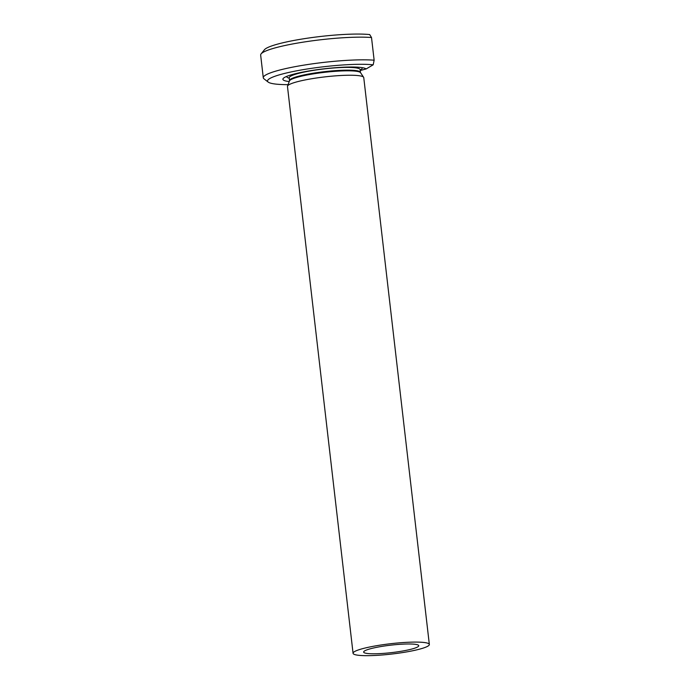 <?xml version="1.0" encoding="UTF-8"?>
<svg xmlns="http://www.w3.org/2000/svg" width="690" height="690" viewBox="0 0 690 690"><rect width="100%" height="100%" fill="white"/><g stroke="black" fill="none" stroke-linecap="round" stroke-linejoin="round"><path stroke-width="1.03" d="M374.135 60.203L371.513 37.527L369.693 34.569A57.589 7.788 173.4 0 0 308.766 38.002A57.589 7.788 173.4 0 0 264.443 49.74L261.096 53.889A61.436 8.315 173.4 0 0 260.656 55.079L263.278 77.754A61.436 8.315 -6.6 0 1 305.36 64.894A61.436 8.315 -6.6 0 1 374.135 60.203L373.195 64.8L366.166 68.94L360.232 70.527M289.239 81.541A42.133 5.701 -6.6 0 1 284.245 77.616A42.133 5.701 -6.6 0 1 324.084 68.81A42.133 5.701 -6.6 0 1 364.889 68.293A42.133 5.701 -6.6 0 1 366.166 68.94M288.058 84.654A57.589 7.788 -6.6 0 1 268.186 82.084A57.589 7.788 -6.6 0 1 304.756 69.388A57.589 7.788 -6.6 0 1 373.195 64.8M353.064 653.292L287.471 86.44A38.399 5.192 -6.6 0 1 287.523 86.078A38.399 5.192 -6.6 0 1 325.016 76.866A38.399 5.192 -6.6 0 1 363.621 77.271A38.399 5.192 -6.6 0 1 363.759 77.616L429.344 644.469A38.399 5.192 -6.6 0 1 380.656 655.103A38.399 5.192 -6.6 0 1 353.064 653.292A38.399 5.192 -6.6 0 1 390.609 643.718A38.399 5.192 -6.6 0 1 429.344 644.469M383.588 653.378A27.729 3.752 -6.6 0 1 363.656 652.059A27.729 3.752 -6.6 0 1 390.773 645.159A27.729 3.752 -6.6 0 1 418.744 645.685A27.729 3.752 -6.6 0 1 383.588 653.378M268.186 82.084L263.985 78.815A61.436 8.315 -6.6 0 1 263.278 77.754M371.513 37.527A61.436 8.315 173.4 0 0 306.757 41.598A61.436 8.315 173.4 0 0 261.096 53.889M362.034 67.629A37.941 5.132 -6.6 0 1 360.171 69.992M289.231 78.194A37.941 5.132 -6.6 0 1 286.876 76.323M360.128 69.612L360.447 72.372A35.708 4.83 -6.6 0 0 324.421 71.674A35.708 4.83 -6.6 0 0 289.507 80.583L289.188 77.823A35.708 4.83 -6.6 0 1 324.102 68.914A35.708 4.83 -6.6 0 1 360.128 69.612L360.033 69.345M289.507 80.583L289.464 80.937A35.871 4.856 -6.6 0 1 324.498 72.338A35.871 4.856 -6.6 0 1 360.568 72.709L363.621 77.271M289.464 80.937L287.523 86.078"/></g></svg>
